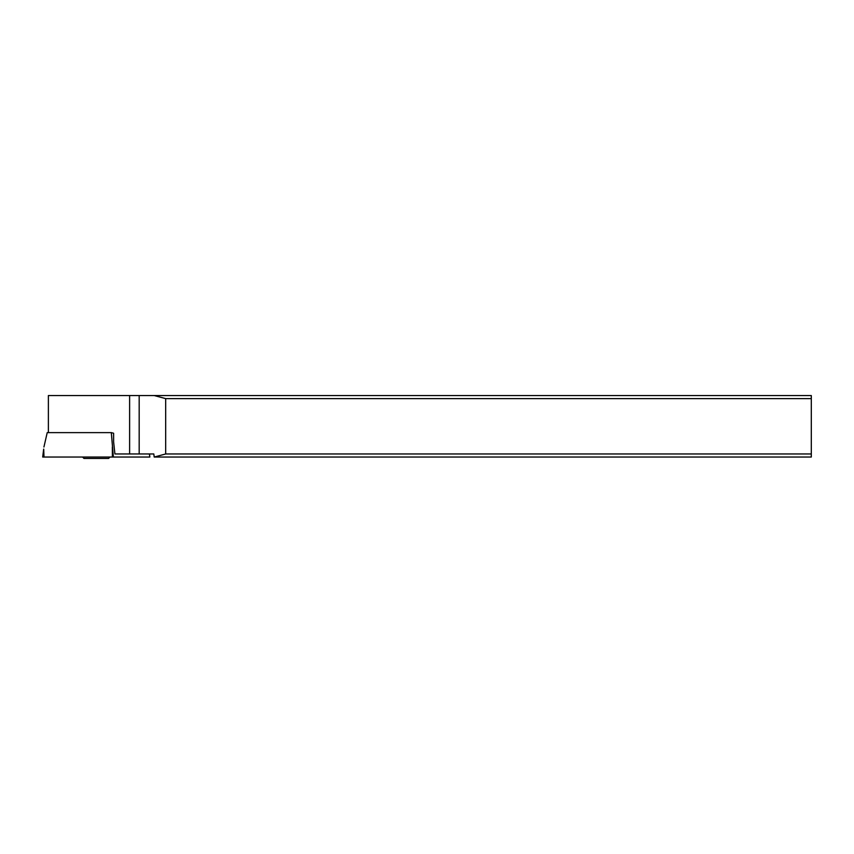 <?xml version="1.0" encoding="UTF-8"?>
<svg xmlns="http://www.w3.org/2000/svg" width="854" height="854" viewBox="0 0 854 854"><rect width="100%" height="100%" fill="white"/><g stroke="black" fill="none" stroke-linecap="round" stroke-linejoin="round"><path stroke-width="1.28" d="M43.714 449.119L43.992 457.039L42.7 457.039L149.856 457.039L149.354 453.965M43.928 447.016L47.226 432.626L111.319 432.626L113.368 457.039L149.674 457.039M154.2 395.551L165.676 398.626L165.676 453.965L154.2 457.039L811.3 457.039L811.3 395.551L48.379 395.551L48.379 432.626M154.2 457.039L153.816 453.965L129.616 453.965L129.616 395.551M165.676 453.965L811.3 453.965M811.3 398.626L165.676 398.626M111.319 432.626L113.614 433.245L113.614 441.849L114.916 453.965L129.616 453.965M82.56 457.039L83.98 458.449L108.575 458.449L109.995 457.039M43.992 457.039L113.368 457.039M112.397 457.039L112.333 447.016M139.181 395.551L139.181 453.965M149.482 453.965L149.856 457.039M43.671 449.119L42.7 457.039"/></g></svg>
